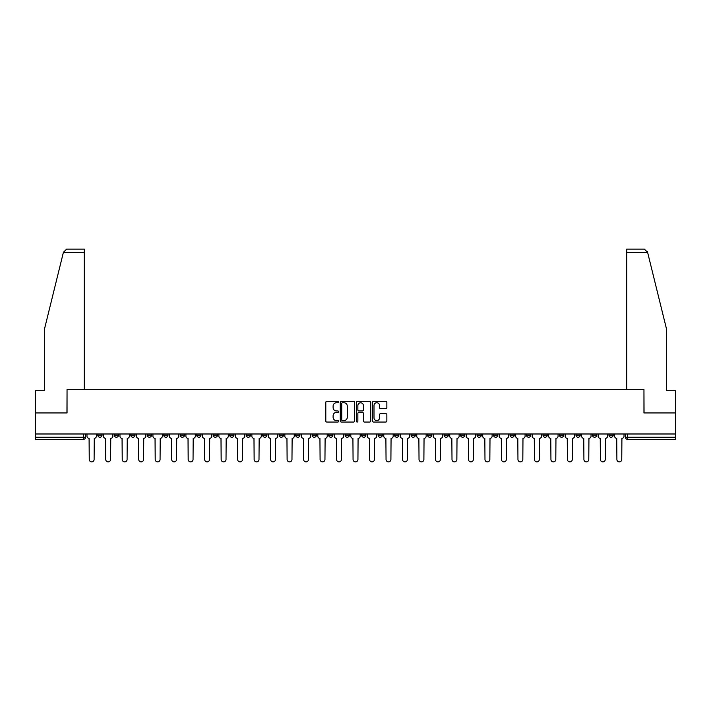 <?xml version="1.0" encoding="UTF-8"?>
<svg xmlns="http://www.w3.org/2000/svg" width="711" height="711" viewBox="0 0 711 711"><rect width="100%" height="100%" fill="white"/><g stroke="black" fill="none" stroke-linecap="round" stroke-linejoin="round"><path stroke-width="1.07" d="M338.587 402.026A0.729 0.729 0 0 0 337.858 401.306L326.838 401.306A1.04 1.04 0 0 0 325.798 402.337L325.798 421.019A1.04 1.04 0 0 0 326.838 422.05L337.858 422.05A0.729 0.729 0 0 0 338.587 421.33A0.729 0.729 0 0 0 337.858 420.601L336.436 420.601A3.324 3.324 0 0 1 333.112 417.277L333.112 415.722A3.324 3.324 0 0 1 336.436 412.407L337.858 412.407A0.729 0.729 0 0 0 338.587 411.678A0.729 0.729 0 0 0 337.858 410.949L336.436 410.949A3.324 3.324 0 0 1 333.112 407.634L333.112 406.079A3.324 3.324 0 0 1 336.436 402.755L337.858 402.755A0.729 0.729 0 0 0 338.587 402.026M543.008 433.986L543.008 435.141L547.239 435.141A2.115 2.115 0 0 1 545.124 437.256A2.115 2.115 0 0 1 543.008 435.141L543.008 433.986M526.522 433.986L526.522 435.141L530.753 435.141A2.115 2.115 0 0 1 528.637 437.256A2.115 2.115 0 0 1 526.522 435.141L526.522 433.986M427.587 433.986L427.587 435.141L431.817 435.141A2.115 2.115 0 0 1 429.702 437.256A2.115 2.115 0 0 1 427.587 435.141L427.587 433.986M411.1 433.986L411.1 435.141L415.322 435.141A2.115 2.115 0 0 1 413.215 437.256A2.115 2.115 0 0 1 411.1 435.141L411.1 433.986M394.605 433.986L394.605 435.141L398.835 435.141A2.115 2.115 0 0 1 396.72 437.256A2.115 2.115 0 0 1 394.605 435.141L394.605 433.986M361.632 433.986L361.632 435.141L365.863 435.141A2.115 2.115 0 0 1 363.748 437.256A2.115 2.115 0 0 1 361.632 435.141L361.632 433.986M328.651 435.141L328.651 433.986L328.651 435.141A2.115 2.115 0 0 0 330.766 437.256A2.115 2.115 0 0 1 328.651 435.141L332.881 435.141A2.115 2.115 0 0 1 330.766 437.256A2.115 2.115 0 0 0 332.881 435.141L332.881 433.986L332.881 435.141M312.165 435.141L312.165 433.986L312.165 435.141A2.115 2.115 0 0 0 314.28 437.256A2.115 2.115 0 0 1 312.165 435.141L316.395 435.141A2.115 2.115 0 0 1 314.28 437.256M295.678 435.141L295.678 433.986L295.678 435.141A2.115 2.115 0 0 0 297.785 437.256A2.115 2.115 0 0 1 295.678 435.141L299.9 435.141A2.115 2.115 0 0 1 297.785 437.256A2.115 2.115 0 0 0 299.9 435.141L299.9 433.986L299.9 435.141M279.183 433.986L279.183 435.141L283.413 435.141A2.115 2.115 0 0 1 281.298 437.256A2.115 2.115 0 0 1 279.183 435.141L279.183 433.986M262.697 433.986L262.697 435.141L266.927 435.141A2.115 2.115 0 0 1 264.812 437.256A2.115 2.115 0 0 1 262.697 435.141L262.697 433.986M246.21 433.986L246.21 435.141L250.432 435.141A2.115 2.115 0 0 1 248.326 437.256A2.115 2.115 0 0 1 246.21 435.141L246.21 433.986M229.715 435.141L229.715 433.986L229.715 435.141A2.115 2.115 0 0 0 231.83 437.256A2.115 2.115 0 0 1 229.715 435.141L233.946 435.141A2.115 2.115 0 0 1 231.83 437.256M196.743 435.141L196.743 433.986L196.743 435.141A2.115 2.115 0 0 0 198.858 437.256A2.115 2.115 0 0 1 196.743 435.141L200.964 435.141A2.115 2.115 0 0 1 198.858 437.256A2.115 2.115 0 0 0 200.964 435.141L200.964 433.986L200.964 435.141M180.247 435.141L180.247 433.986L180.247 435.141A2.115 2.115 0 0 0 182.363 437.256A2.115 2.115 0 0 1 180.247 435.141L184.478 435.141A2.115 2.115 0 0 1 182.363 437.256A2.115 2.115 0 0 0 184.478 435.141L184.478 433.986L184.478 435.141M163.761 435.141L163.761 433.986L163.761 435.141A2.115 2.115 0 0 0 165.876 437.256A2.115 2.115 0 0 1 163.761 435.141L167.992 435.141A2.115 2.115 0 0 1 165.876 437.256A2.115 2.115 0 0 0 167.992 435.141L167.992 433.986L167.992 435.141M147.275 435.141L147.275 433.986L147.275 435.141A2.115 2.115 0 0 0 149.39 437.256A2.115 2.115 0 0 1 147.275 435.141L151.505 435.141A2.115 2.115 0 0 1 149.39 437.256M130.788 435.141L130.788 433.986L130.788 435.141A2.115 2.115 0 0 0 132.895 437.256A2.115 2.115 0 0 1 130.788 435.141L135.01 435.141A2.115 2.115 0 0 1 132.895 437.256A2.115 2.115 0 0 0 135.01 435.141L135.01 433.986L135.01 435.141M114.293 435.141L114.293 433.986L114.293 435.141A2.115 2.115 0 0 0 116.408 437.256A2.115 2.115 0 0 1 114.293 435.141L118.524 435.141A2.115 2.115 0 0 1 116.408 437.256A2.115 2.115 0 0 0 118.524 435.141L118.524 433.986L118.524 435.141M385.824 408.621A1.04 1.04 0 0 0 386.855 407.581L386.855 402.337A1.04 1.04 0 0 0 385.824 401.306L373.577 401.306A1.04 1.04 0 0 0 372.537 402.337L372.537 421.019A1.04 1.04 0 0 0 373.577 422.05L385.824 422.05A1.04 1.04 0 0 0 386.855 421.019L386.855 414.691A1.04 1.04 0 0 0 385.824 413.651L380.581 413.651A1.04 1.04 0 0 0 379.541 414.691L379.541 417.828A2.773 2.773 0 0 1 376.768 420.601A2.773 2.773 0 0 1 373.995 417.828L373.995 405.528A2.773 2.773 0 0 1 376.768 402.755A2.773 2.773 0 0 1 379.541 405.528L379.541 407.581A1.04 1.04 0 0 0 380.581 408.621L385.824 408.621M63.412 252.289L66.674 249.117L84.28 249.117L84.28 252.289L63.412 252.289L44.642 328.384L44.642 390.748L35.55 390.748L35.55 412.949L67.047 412.949L67.047 389.379L643.953 389.379L643.953 412.949L675.45 412.949L675.45 433.986L35.55 433.986L35.55 437.256L85.542 437.256L85.542 433.986L85.542 437.256A2.115 2.115 0 0 1 83.436 439.371L35.55 439.371L35.55 437.256M35.55 412.949L35.55 433.986M354.593 402.337A1.04 1.04 0 0 0 353.554 401.306L341.316 401.306A1.04 1.04 0 0 0 340.276 402.337L340.276 421.019A1.04 1.04 0 0 0 341.316 422.05L353.554 422.05A1.04 1.04 0 0 0 354.593 421.019L354.593 402.337M357.446 401.306L369.684 401.306A1.04 1.04 0 0 1 370.724 402.337L370.724 421.019A1.04 1.04 0 0 1 369.684 422.05L364.45 422.05A1.04 1.04 0 0 1 363.41 421.019L363.41 413.447A1.04 1.04 0 0 0 362.37 412.407L358.895 412.407A1.04 1.04 0 0 0 357.864 413.447L357.864 421.33A0.729 0.729 0 0 1 357.135 422.05A0.729 0.729 0 0 1 356.407 421.33L356.407 402.337A1.04 1.04 0 0 1 357.446 401.306M625.458 433.986L625.458 437.256L675.45 437.256L675.45 439.371L627.564 439.371A2.115 2.115 0 0 1 625.458 437.256A2.115 2.115 0 0 0 627.564 439.371L627.564 433.986M675.45 433.986L675.45 437.256M613.193 433.986L613.193 435.141A2.115 2.115 0 0 1 611.078 437.256A2.115 2.115 0 0 1 608.963 435.141L613.193 435.141M608.963 433.986L608.963 435.141M596.707 433.986L596.707 435.141A2.115 2.115 0 0 1 594.592 437.256A2.115 2.115 0 0 1 592.476 435.141A2.115 2.115 0 0 0 594.592 437.256M592.476 433.986L592.476 435.141L596.707 435.141M580.212 433.986L580.212 435.141A2.115 2.115 0 0 1 578.105 437.256A2.115 2.115 0 0 1 575.99 435.141L580.212 435.141M575.99 433.986L575.99 435.141M563.725 433.986L563.725 435.141A2.115 2.115 0 0 1 561.61 437.256A2.115 2.115 0 0 1 559.495 435.141L563.725 435.141M559.495 433.986L559.495 435.141M547.239 433.986L547.239 435.141M530.753 433.986L530.753 435.141L530.753 433.986M514.257 433.986L514.257 435.141A2.115 2.115 0 0 1 512.142 437.256A2.115 2.115 0 0 1 510.036 435.141L514.257 435.141M510.036 433.986L510.036 435.141M497.771 433.986L497.771 435.141A2.115 2.115 0 0 1 495.656 437.256A2.115 2.115 0 0 1 493.541 435.141L497.771 435.141M493.541 433.986L493.541 435.141M481.285 433.986L481.285 435.141A2.115 2.115 0 0 1 479.17 437.256A2.115 2.115 0 0 1 477.054 435.141L481.285 435.141M477.054 433.986L477.054 435.141M464.79 433.986L464.79 435.141A2.115 2.115 0 0 1 462.674 437.256A2.115 2.115 0 0 1 460.568 435.141L464.79 435.141M460.568 433.986L460.568 435.141M448.303 433.986L448.303 435.141A2.115 2.115 0 0 1 446.188 437.256A2.115 2.115 0 0 1 444.073 435.141L448.303 435.141M444.073 433.986L444.073 435.141M431.817 433.986L431.817 435.141A2.115 2.115 0 0 1 429.702 437.256M415.322 433.986L415.322 435.141M398.835 435.141L398.835 433.986L398.835 435.141A2.115 2.115 0 0 1 396.72 437.256M382.349 433.986L382.349 435.141A2.115 2.115 0 0 1 380.234 437.256A2.115 2.115 0 0 1 378.119 435.141A2.115 2.115 0 0 0 380.234 437.256A2.115 2.115 0 0 0 382.349 435.141L378.119 435.141L378.119 433.986M365.863 435.141L365.863 433.986L365.863 435.141A2.115 2.115 0 0 1 363.748 437.256M349.368 433.986L349.368 435.141A2.115 2.115 0 0 1 347.252 437.256A2.115 2.115 0 0 1 345.137 435.141A2.115 2.115 0 0 0 347.252 437.256M345.137 433.986L345.137 435.141L349.368 435.141M316.395 433.986L316.395 435.141L316.395 433.986M283.413 435.141L283.413 433.986L283.413 435.141A2.115 2.115 0 0 1 281.298 437.256M266.927 435.141L266.927 433.986L266.927 435.141A2.115 2.115 0 0 1 264.812 437.256M250.432 435.141L250.432 433.986L250.432 435.141A2.115 2.115 0 0 1 248.326 437.256M233.946 433.986L233.946 435.141L233.946 433.986M217.459 435.141L217.459 433.986L217.459 435.141A2.115 2.115 0 0 1 215.344 437.256A2.115 2.115 0 0 1 213.229 435.141L217.459 435.141A2.115 2.115 0 0 1 215.344 437.256M213.229 433.986L213.229 435.141M151.505 433.986L151.505 435.141L151.505 433.986M102.037 433.986L102.037 435.141A2.115 2.115 0 0 1 99.922 437.256A2.115 2.115 0 0 1 97.807 435.141A2.115 2.115 0 0 0 99.922 437.256A2.115 2.115 0 0 0 102.037 435.141L102.037 433.986M97.807 433.986L97.807 435.141L102.037 435.141M83.436 433.986L83.436 439.371A2.115 2.115 0 0 0 85.542 437.256M342.453 402.755A0.729 0.729 0 0 0 341.724 403.484L341.724 419.872A0.729 0.729 0 0 0 342.453 420.601L343.955 420.601A3.324 3.324 0 0 0 347.279 417.277L347.279 406.079A3.324 3.324 0 0 0 343.955 402.755L342.453 402.755M363.41 405.581A2.773 2.773 0 0 0 360.637 402.808A2.773 2.773 0 0 0 357.864 405.581L357.864 409.918A1.04 1.04 0 0 0 358.895 410.949L362.37 410.949A1.04 1.04 0 0 0 363.41 409.918L363.41 405.581M86.973 433.986L86.973 436.199A2.115 2.115 0 0 0 89.088 438.314L89.248 459.457A2.435 2.435 0 0 0 91.675 461.883A2.435 2.435 0 0 0 94.11 459.457L94.27 438.314A2.115 2.115 0 0 0 96.376 436.199L96.376 433.986M103.459 433.986L103.459 436.199A2.115 2.115 0 0 0 105.575 438.314L105.735 459.457A2.435 2.435 0 0 0 108.161 461.883A2.435 2.435 0 0 0 110.596 459.457L110.756 438.314A2.115 2.115 0 0 0 112.871 436.199L112.871 433.986M119.955 433.986L119.955 436.199A2.115 2.115 0 0 0 122.061 438.314L122.221 459.457A2.435 2.435 0 0 0 124.656 461.883A2.435 2.435 0 0 0 127.082 459.457L127.242 438.314A2.115 2.115 0 0 0 129.358 436.199L129.358 433.986M84.28 389.379L84.28 252.289M66.941 412.949L67.047 389.379M675.45 412.949L675.45 390.748L666.358 390.748L666.358 328.384L647.401 251.525L647.588 252.289L644.326 249.117L626.72 249.117L626.72 389.379M644.059 412.949L643.953 389.379M136.441 433.986L136.441 436.199A2.115 2.115 0 0 0 138.556 438.314L138.716 459.457A2.435 2.435 0 0 0 141.142 461.883A2.435 2.435 0 0 0 143.578 459.457L143.729 438.314A2.115 2.115 0 0 0 145.844 436.199L145.844 433.986M152.927 433.986L152.927 436.199A2.115 2.115 0 0 0 155.042 438.314L155.202 459.457A2.435 2.435 0 0 0 157.629 461.883A2.435 2.435 0 0 0 160.064 459.457L160.224 438.314A2.115 2.115 0 0 0 162.339 436.199L162.339 433.986M169.414 433.986L169.414 436.199A2.115 2.115 0 0 0 171.529 438.314L171.689 459.457A2.435 2.435 0 0 0 174.124 461.883A2.435 2.435 0 0 0 176.55 459.457L176.71 438.314A2.115 2.115 0 0 0 178.825 436.199L178.825 433.986M185.909 433.986L185.909 436.199A2.115 2.115 0 0 0 188.024 438.314L188.175 459.457A2.435 2.435 0 0 0 190.61 461.883A2.435 2.435 0 0 0 193.045 459.457L193.196 438.314A2.115 2.115 0 0 0 195.312 436.199L195.312 433.986M202.395 433.986L202.395 436.199A2.115 2.115 0 0 0 204.51 438.314L204.67 459.457A2.435 2.435 0 0 0 207.097 461.883A2.435 2.435 0 0 0 209.532 459.457L209.692 438.314A2.115 2.115 0 0 0 211.807 436.199L211.807 433.986M218.881 433.986L218.881 436.199A2.115 2.115 0 0 0 220.997 438.314L221.157 459.457A2.435 2.435 0 0 0 223.592 461.883A2.435 2.435 0 0 0 226.018 459.457L226.178 438.314A2.115 2.115 0 0 0 228.293 436.199L228.293 433.986M235.377 433.986L235.377 436.199A2.115 2.115 0 0 0 237.492 438.314L237.643 459.457A2.435 2.435 0 0 0 240.078 461.883A2.435 2.435 0 0 0 242.504 459.457L242.664 438.314A2.115 2.115 0 0 0 244.78 436.199L244.78 433.986M251.863 433.986L251.863 436.199A2.115 2.115 0 0 0 253.978 438.314L254.138 459.457A2.435 2.435 0 0 0 256.564 461.883A2.435 2.435 0 0 0 259 459.457L259.16 438.314A2.115 2.115 0 0 0 261.266 436.199L261.266 433.986M268.349 433.986L268.349 436.199A2.115 2.115 0 0 0 270.464 438.314L270.624 459.457A2.435 2.435 0 0 0 273.051 461.883A2.435 2.435 0 0 0 275.486 459.457L275.646 438.314A2.115 2.115 0 0 0 277.761 436.199L277.761 433.986M284.844 433.986L284.844 436.199A2.115 2.115 0 0 0 286.951 438.314L287.111 459.457A2.435 2.435 0 0 0 289.546 461.883A2.435 2.435 0 0 0 291.972 459.457L292.132 438.314A2.115 2.115 0 0 0 294.247 436.199L294.247 433.986M301.331 433.986L301.331 436.199A2.115 2.115 0 0 0 303.446 438.314L303.606 459.457A2.435 2.435 0 0 0 306.032 461.883A2.435 2.435 0 0 0 308.467 459.457L308.618 438.314A2.115 2.115 0 0 0 310.734 436.199L310.734 433.986M317.817 433.986L317.817 436.199A2.115 2.115 0 0 0 319.932 438.314L320.092 459.457A2.435 2.435 0 0 0 322.518 461.883A2.435 2.435 0 0 0 324.954 459.457L325.114 438.314A2.115 2.115 0 0 0 327.229 436.199L327.229 433.986M334.303 433.986L334.303 436.199A2.115 2.115 0 0 0 336.419 438.314L336.579 459.457A2.435 2.435 0 0 0 339.014 461.883A2.435 2.435 0 0 0 341.44 459.457L341.6 438.314A2.115 2.115 0 0 0 343.715 436.199L343.715 433.986M350.799 433.986L350.799 436.199A2.115 2.115 0 0 0 352.914 438.314L353.065 459.457A2.435 2.435 0 0 0 355.5 461.883A2.435 2.435 0 0 0 357.935 459.457L358.086 438.314A2.115 2.115 0 0 0 360.201 436.199L360.201 433.986M367.285 433.986L367.285 436.199A2.115 2.115 0 0 0 369.4 438.314L369.56 459.457A2.435 2.435 0 0 0 371.986 461.883A2.435 2.435 0 0 0 374.421 459.457L374.581 438.314A2.115 2.115 0 0 0 376.697 436.199L376.697 433.986M383.771 433.986L383.771 436.199A2.115 2.115 0 0 0 385.886 438.314L386.046 459.457A2.435 2.435 0 0 0 388.482 461.883A2.435 2.435 0 0 0 390.908 459.457L391.068 438.314A2.115 2.115 0 0 0 393.183 436.199L393.183 433.986M400.266 433.986L400.266 436.199A2.115 2.115 0 0 0 402.382 438.314L402.533 459.457A2.435 2.435 0 0 0 404.968 461.883A2.435 2.435 0 0 0 407.394 459.457L407.554 438.314A2.115 2.115 0 0 0 409.669 436.199L409.669 433.986M416.753 433.986L416.753 436.199A2.115 2.115 0 0 0 418.868 438.314L419.028 459.457A2.435 2.435 0 0 0 421.454 461.883A2.435 2.435 0 0 0 423.889 459.457L424.049 438.314A2.115 2.115 0 0 0 426.156 436.199L426.156 433.986M433.239 433.986L433.239 436.199A2.115 2.115 0 0 0 435.354 438.314L435.514 459.457A2.435 2.435 0 0 0 437.949 461.883A2.435 2.435 0 0 0 440.376 459.457L440.536 438.314A2.115 2.115 0 0 0 442.651 436.199L442.651 433.986M449.734 433.986L449.734 436.199A2.115 2.115 0 0 0 451.841 438.314L452 459.457A2.435 2.435 0 0 0 454.436 461.883A2.435 2.435 0 0 0 456.862 459.457L457.022 438.314A2.115 2.115 0 0 0 459.137 436.199L459.137 433.986M466.22 433.986L466.22 436.199A2.115 2.115 0 0 0 468.336 438.314L468.496 459.457A2.435 2.435 0 0 0 470.922 461.883A2.435 2.435 0 0 0 473.357 459.457L473.508 438.314A2.115 2.115 0 0 0 475.623 436.199L475.623 433.986M482.707 433.986L482.707 436.199A2.115 2.115 0 0 0 484.822 438.314L484.982 459.457A2.435 2.435 0 0 0 487.408 461.883A2.435 2.435 0 0 0 489.843 459.457L490.003 438.314A2.115 2.115 0 0 0 492.119 436.199L492.119 433.986M499.193 433.986L499.193 436.199A2.115 2.115 0 0 0 501.308 438.314L501.468 459.457A2.435 2.435 0 0 0 503.903 461.883A2.435 2.435 0 0 0 506.33 459.457L506.49 438.314A2.115 2.115 0 0 0 508.605 436.199L508.605 433.986M515.688 433.986L515.688 436.199A2.115 2.115 0 0 0 517.804 438.314L517.955 459.457A2.435 2.435 0 0 0 520.39 461.883A2.435 2.435 0 0 0 522.825 459.457L522.976 438.314A2.115 2.115 0 0 0 525.091 436.199L525.091 433.986M532.175 433.986L532.175 436.199A2.115 2.115 0 0 0 534.29 438.314L534.45 459.457A2.435 2.435 0 0 0 536.876 461.883A2.435 2.435 0 0 0 539.311 459.457L539.471 438.314A2.115 2.115 0 0 0 541.586 436.199L541.586 433.986M548.661 433.986L548.661 436.199A2.115 2.115 0 0 0 550.776 438.314L550.936 459.457A2.435 2.435 0 0 0 553.371 461.883A2.435 2.435 0 0 0 555.798 459.457L555.958 438.314A2.115 2.115 0 0 0 558.073 436.199L558.073 433.986M565.156 433.986L565.156 436.199A2.115 2.115 0 0 0 567.271 438.314L567.422 459.457A2.435 2.435 0 0 0 569.858 461.883A2.435 2.435 0 0 0 572.284 459.457L572.444 438.314A2.115 2.115 0 0 0 574.559 436.199L574.559 433.986M581.642 433.986L581.642 436.199A2.115 2.115 0 0 0 583.758 438.314L583.918 459.457A2.435 2.435 0 0 0 586.344 461.883A2.435 2.435 0 0 0 588.779 459.457L588.939 438.314A2.115 2.115 0 0 0 591.045 436.199L591.045 433.986M598.129 433.986L598.129 436.199A2.115 2.115 0 0 0 600.244 438.314L600.404 459.457A2.435 2.435 0 0 0 602.839 461.883A2.435 2.435 0 0 0 605.265 459.457L605.425 438.314A2.115 2.115 0 0 0 607.541 436.199L607.541 433.986M614.624 433.986L614.624 436.199A2.115 2.115 0 0 0 616.73 438.314L616.89 459.457A2.435 2.435 0 0 0 619.325 461.883A2.435 2.435 0 0 0 621.752 459.457L621.912 438.314A2.115 2.115 0 0 0 624.027 436.199L624.027 433.986M647.588 252.289L626.72 252.289"/></g></svg>
